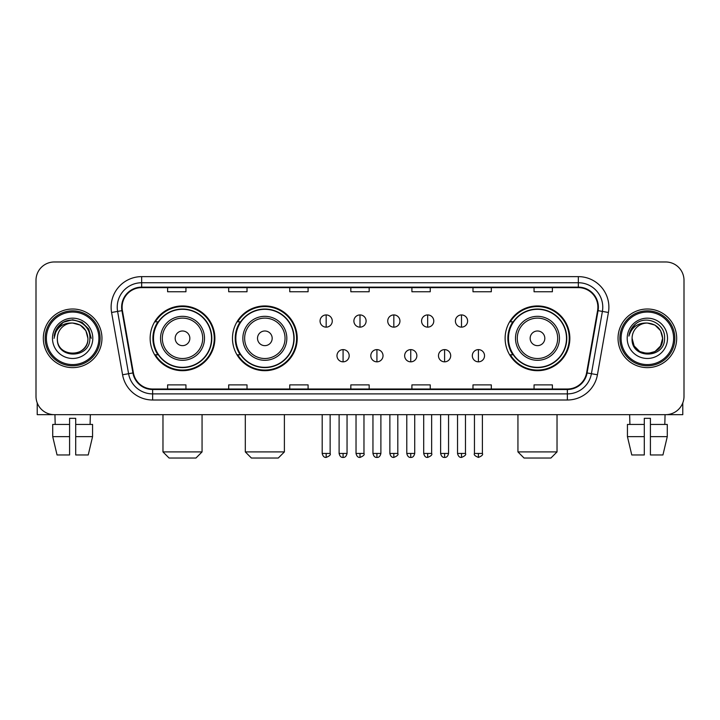 <?xml version="1.0" encoding="UTF-8"?>
<svg xmlns="http://www.w3.org/2000/svg" width="720" height="720" viewBox="0 0 720 720"><rect width="100%" height="100%" fill="white"/><g stroke="black" fill="none" stroke-linecap="round" stroke-linejoin="round"><path stroke-width="1.08" d="M505.116 338.319A32.373 32.373 0 0 0 537.48 370.692A32.373 32.373 0 0 0 569.853 338.319A32.373 32.373 0 0 0 537.48 305.946A32.373 32.373 0 0 0 505.116 338.319M232.479 338.319A32.373 32.373 0 0 0 264.843 370.692A32.373 32.373 0 0 0 297.216 338.319A32.373 32.373 0 0 0 264.843 305.946A32.373 32.373 0 0 0 232.479 338.319M150.147 338.319A32.373 32.373 0 0 0 182.52 370.692A32.373 32.373 0 0 0 214.884 338.319A32.373 32.373 0 0 0 182.52 305.946A32.373 32.373 0 0 0 150.147 338.319M157.914 354.807A29.619 29.619 0 0 1 157.914 321.831M240.237 354.807A29.619 29.619 0 0 1 240.237 321.831M512.874 354.807A29.619 29.619 0 0 1 512.874 321.831M36 280.296L36 396.342A18.324 18.324 0 0 0 54.324 414.666L665.676 414.666A18.324 18.324 0 0 0 684 396.342L684 280.296A18.324 18.324 0 0 0 665.676 261.972L54.324 261.972A18.324 18.324 0 0 0 36 280.296L36 396.342M43.326 338.319A29.313 29.313 0 0 0 72.648 367.632A29.313 29.313 0 0 0 101.961 338.319A29.313 29.313 0 0 0 72.648 309.006A29.313 29.313 0 0 0 43.326 338.319A29.313 29.313 0 0 0 72.648 367.632A29.313 29.313 0 0 0 101.961 338.319A29.313 29.313 0 0 0 72.648 309.006A29.313 29.313 0 0 0 43.326 338.319M618.039 338.319A29.313 29.313 0 0 0 647.352 367.632A29.313 29.313 0 0 0 676.674 338.319A29.313 29.313 0 0 0 647.352 309.006A29.313 29.313 0 0 0 618.039 338.319A29.313 29.313 0 0 0 647.352 367.632A29.313 29.313 0 0 0 676.674 338.319A29.313 29.313 0 0 0 647.352 309.006A29.313 29.313 0 0 0 618.039 338.319M122.112 307.17A19.548 19.548 0 0 1 141.66 287.631L578.34 287.631A19.548 19.548 0 0 1 597.591 310.563L586.602 372.861A19.548 19.548 0 0 1 567.36 389.007L152.64 389.007A19.548 19.548 0 0 1 133.398 372.861L122.409 310.563A19.548 19.548 0 0 1 122.112 307.17M121.626 307.17A20.034 20.034 0 0 0 121.932 310.653L132.912 372.942A20.034 20.034 0 0 0 152.64 389.502L567.36 389.502A20.034 20.034 0 0 0 587.088 372.942L598.068 310.653A20.034 20.034 0 0 0 578.34 287.136L141.66 287.136A20.034 20.034 0 0 0 121.626 307.17M111.582 312.471A30.537 30.537 0 0 1 141.66 276.633L578.34 276.633A30.537 30.537 0 0 1 608.418 312.471L597.429 374.769A30.537 30.537 0 0 1 567.36 400.005L152.64 400.005A30.537 30.537 0 0 1 122.571 374.769L111.582 312.471L117.603 311.409A24.426 24.426 0 0 1 141.66 282.744L578.34 282.744A24.426 24.426 0 0 1 602.397 311.409L591.417 373.707A24.426 24.426 0 0 1 567.36 393.894L152.64 393.894A24.426 24.426 0 0 1 128.583 373.707L117.603 311.409A24.426 24.426 0 0 1 117.225 307.17M665.676 261.972L54.324 261.972M54.324 414.666L665.676 414.666M684 396.342L684 280.296M587.088 372.942L591.417 373.707L602.397 311.409L608.418 312.471M350.838 287.631L350.838 291.762L369.162 291.762L369.162 287.631M289.764 287.631L289.764 291.762L308.088 291.762L308.088 287.631M228.69 287.631L228.69 291.762L247.014 291.762L247.014 287.631M167.616 287.631L167.616 291.762L185.94 291.762L185.94 287.631M411.912 287.631L411.912 291.762L430.236 291.762L430.236 287.631M472.986 287.631L472.986 291.762L491.31 291.762L491.31 287.631M534.06 287.631L534.06 291.762L552.384 291.762L552.384 287.631M369.162 389.007L369.162 384.876L350.838 384.876L350.838 389.007M308.088 389.007L308.088 384.876L289.764 384.876L289.764 389.007M247.014 389.007L247.014 384.876L228.69 384.876L228.69 389.007M185.94 389.007L185.94 384.876L167.616 384.876L167.616 389.007M430.236 389.007L430.236 384.876L411.912 384.876L411.912 389.007M491.31 389.007L491.31 384.876L472.986 384.876L472.986 389.007M552.384 389.007L552.384 384.876L534.06 384.876L534.06 389.007M37.224 402.921L37.224 414.666L108.072 414.666M52.722 424.431L52.722 436.644L57.06 454.968L52.722 436.644L52.722 424.431L69.588 424.431L69.588 418.329L75.699 418.329L75.699 424.431L92.565 424.431L92.565 436.644L88.227 454.968L92.565 436.644L75.699 436.644L75.699 424.431M90.36 414.666L90.09 424.431M69.588 424.431L69.588 454.968L57.06 454.968M52.722 436.644L69.588 436.644M88.227 454.968L75.699 454.968L75.699 436.644M54.936 414.666L55.197 424.431M98.91 338.319A26.262 26.262 0 0 0 72.648 312.057A26.262 26.262 0 0 0 46.386 338.319A26.262 26.262 0 0 0 72.648 364.581A26.262 26.262 0 0 0 98.91 338.319M100.125 338.319A27.486 27.486 0 0 0 72.648 310.833A27.486 27.486 0 0 0 45.162 338.319A27.486 27.486 0 0 0 72.648 365.805A27.486 27.486 0 0 0 100.125 338.319M87.912 338.319C87.003 329.04 81.918 323.955 72.648 323.046L80.28 325.098L85.869 330.687L87.912 338.319L85.869 330.687L80.28 325.098L72.648 323.046L80.28 325.098L85.869 330.687L87.912 338.319L85.869 330.687L80.28 325.098L72.648 323.046L80.28 325.098L85.869 330.687L87.912 338.319L85.869 330.687L80.28 325.098L72.648 323.046L80.28 325.098L85.869 330.687L87.912 338.319C88.848 358.02 56.439 358.02 57.375 338.319C56.016 359.514 90.558 359.037 89.838 338.319C90.972 323.775 71.919 314.532 60.939 323.901C57.105 327.096 54.864 331.164 54.207 336.096C57.087 327.006 63.234 322.65 72.648 323.046L80.28 325.098L85.869 330.687L87.912 338.319C88.848 358.02 56.439 358.02 57.375 338.319C56.439 358.02 88.848 358.02 87.912 338.319C88.848 358.02 56.439 358.02 57.375 338.319C56.439 358.02 88.848 358.02 87.912 338.319C88.848 358.02 56.439 358.02 57.375 338.319C56.439 358.02 88.848 358.02 87.912 338.319C88.848 358.02 56.439 358.02 57.375 338.319C56.439 358.02 88.848 358.02 87.912 338.319C88.848 358.02 56.439 358.02 57.375 338.319C56.439 358.02 88.848 358.02 87.912 338.319C88.848 358.02 56.439 358.02 57.375 338.319C56.439 358.02 88.848 358.02 87.912 338.319C88.848 358.02 56.439 358.02 57.375 338.319A15.273 15.273 0 0 1 72.648 323.046L80.28 325.098L85.869 330.687L87.912 338.319C88.524 350.172 73.287 358.047 63.99 350.892M52.488 338.319A20.151 20.151 0 0 0 72.648 358.47A20.151 20.151 0 0 0 92.799 338.319A20.151 20.151 0 0 0 72.648 318.168A20.151 20.151 0 0 0 52.488 338.319M60.93 323.901L56.43 329.256M56.304 329.49L63.36 322.236L72.648 319.743L81.936 322.236L88.731 329.031L91.215 338.319L88.731 329.031L81.936 322.236L72.648 319.743L63.36 322.236L56.556 329.031L54.072 338.319M56.151 329.778L56.556 329.04L56.151 329.778M195.957 458.028L169.083 458.028L162.972 451.917L202.059 451.917L195.957 458.028M189.846 338.319A7.326 7.326 0 0 0 182.52 330.993A7.326 7.326 0 0 0 175.185 338.319A7.326 7.326 0 0 0 182.52 345.645A7.326 7.326 0 0 0 189.846 338.319M204.507 338.319A21.987 21.987 0 0 0 182.52 316.332A21.987 21.987 0 0 0 160.533 338.319A21.987 21.987 0 0 0 182.52 360.306A21.987 21.987 0 0 0 204.507 338.319A21.987 21.987 0 0 1 182.52 360.306A21.987 21.987 0 0 1 160.533 338.319M211.527 338.319A29.007 29.007 0 0 0 182.52 309.312A29.007 29.007 0 0 0 153.504 338.319A29.007 29.007 0 0 0 182.52 367.326A29.007 29.007 0 0 0 211.527 338.319M214.272 338.319A31.761 31.761 0 0 1 155.376 354.807L158.319 354.807A29.286 29.286 0 0 0 201.888 360.279A29.286 29.286 0 0 0 201.888 316.359A29.286 29.286 0 0 0 158.319 321.831L155.376 321.831A31.761 31.761 0 0 1 214.272 338.319M278.28 458.028L251.406 458.028L245.304 451.917L284.391 451.917L278.28 458.028M272.178 338.319A7.326 7.326 0 0 0 264.843 330.993A7.326 7.326 0 0 0 257.517 338.319A7.326 7.326 0 0 0 264.843 345.645A7.326 7.326 0 0 0 272.178 338.319M286.83 338.319A21.987 21.987 0 0 0 264.843 316.332A21.987 21.987 0 0 0 242.856 338.319A21.987 21.987 0 0 0 264.843 360.306A21.987 21.987 0 0 0 286.83 338.319A21.987 21.987 0 0 1 264.843 360.306A21.987 21.987 0 0 1 242.856 338.319M293.859 338.319A29.007 29.007 0 0 0 264.843 309.312A29.007 29.007 0 0 0 235.836 338.319A29.007 29.007 0 0 0 264.843 367.326A29.007 29.007 0 0 0 293.859 338.319M296.604 338.319A31.761 31.761 0 0 1 237.708 354.807L240.651 354.807A29.286 29.286 0 0 0 284.22 360.279A29.286 29.286 0 0 0 284.22 316.359A29.286 29.286 0 0 0 240.651 321.831L237.708 321.831A31.761 31.761 0 0 1 296.604 338.319M550.917 458.028L524.043 458.028L517.941 451.917L557.028 451.917L550.917 458.028M544.815 338.319A7.326 7.326 0 0 0 537.48 330.993A7.326 7.326 0 0 0 530.154 338.319A7.326 7.326 0 0 0 537.48 345.645A7.326 7.326 0 0 0 544.815 338.319M559.467 338.319A21.987 21.987 0 0 0 537.48 316.332A21.987 21.987 0 0 0 515.493 338.319A21.987 21.987 0 0 0 537.48 360.306A21.987 21.987 0 0 0 559.467 338.319A21.987 21.987 0 0 1 537.48 360.306A21.987 21.987 0 0 1 515.493 338.319M566.496 338.319A29.007 29.007 0 0 0 537.48 309.312A29.007 29.007 0 0 0 508.473 338.319A29.007 29.007 0 0 0 537.48 367.326A29.007 29.007 0 0 0 566.496 338.319M569.241 338.319A31.761 31.761 0 0 1 510.336 354.807L513.279 354.807A29.286 29.286 0 0 0 556.857 360.279A29.286 29.286 0 0 0 556.857 316.359A29.286 29.286 0 0 0 513.279 321.831L510.336 321.831A31.761 31.761 0 0 1 569.241 338.319M326.169 314.928A6.111 6.111 0 0 0 320.058 321.03A6.111 6.111 0 0 0 326.169 327.141A6.111 6.111 0 0 0 332.271 321.03A6.111 6.111 0 0 0 326.169 314.928L326.169 327.141A6.111 6.111 0 0 0 332.271 321.03A6.111 6.111 0 0 0 326.169 314.928M360 314.928A6.111 6.111 0 0 0 353.889 321.03A6.111 6.111 0 0 0 360 327.141A6.111 6.111 0 0 0 366.111 321.03A6.111 6.111 0 0 0 360 314.928L360 327.141A6.111 6.111 0 0 0 366.111 321.03A6.111 6.111 0 0 0 360 314.928M393.831 314.928A6.111 6.111 0 0 0 387.729 321.03A6.111 6.111 0 0 0 393.831 327.141A6.111 6.111 0 0 0 399.942 321.03A6.111 6.111 0 0 0 393.831 314.928L393.831 327.141A6.111 6.111 0 0 0 399.942 321.03A6.111 6.111 0 0 0 393.831 314.928M427.671 314.928A6.111 6.111 0 0 0 421.56 321.03A6.111 6.111 0 0 0 427.671 327.141A6.111 6.111 0 0 0 433.782 321.03A6.111 6.111 0 0 0 427.671 314.928L427.671 327.141A6.111 6.111 0 0 0 433.782 321.03A6.111 6.111 0 0 0 427.671 314.928M461.502 314.928A6.111 6.111 0 0 0 455.4 321.03A6.111 6.111 0 0 0 461.502 327.141A6.111 6.111 0 0 0 467.613 321.03A6.111 6.111 0 0 0 461.502 314.928L461.502 327.141A6.111 6.111 0 0 0 467.613 321.03A6.111 6.111 0 0 0 461.502 314.928M343.08 349.614A6.111 6.111 0 0 0 336.978 355.725A6.111 6.111 0 0 0 343.08 361.836A6.111 6.111 0 0 0 349.191 355.725A6.111 6.111 0 0 0 343.08 349.614L343.08 361.836A6.111 6.111 0 0 0 349.191 355.725A6.111 6.111 0 0 0 343.08 349.614M376.92 349.614A6.111 6.111 0 0 0 370.809 355.725A6.111 6.111 0 0 0 376.92 361.836A6.111 6.111 0 0 0 383.022 355.725A6.111 6.111 0 0 0 376.92 349.614L376.92 361.836A6.111 6.111 0 0 0 383.022 355.725A6.111 6.111 0 0 0 376.92 349.614M410.751 349.614A6.111 6.111 0 0 0 404.649 355.725A6.111 6.111 0 0 0 410.751 361.836A6.111 6.111 0 0 0 416.862 355.725A6.111 6.111 0 0 0 410.751 349.614L410.751 361.836A6.111 6.111 0 0 0 416.862 355.725A6.111 6.111 0 0 0 410.751 349.614M444.591 349.614A6.111 6.111 0 0 0 438.48 355.725A6.111 6.111 0 0 0 444.591 361.836A6.111 6.111 0 0 0 450.693 355.725A6.111 6.111 0 0 0 444.591 349.614L444.591 361.836A6.111 6.111 0 0 0 450.693 355.725A6.111 6.111 0 0 0 444.591 349.614M478.422 349.614A6.111 6.111 0 0 0 472.32 355.725A6.111 6.111 0 0 0 478.422 361.836A6.111 6.111 0 0 0 484.533 355.725A6.111 6.111 0 0 0 478.422 349.614L478.422 361.836A6.111 6.111 0 0 0 484.533 355.725A6.111 6.111 0 0 0 478.422 349.614M682.776 402.921L682.776 414.666L611.928 414.666M644.301 424.431L644.301 436.644L627.435 436.644L631.773 454.968L627.435 436.644L627.435 424.431L644.301 424.431L644.301 418.329L650.412 418.329L650.412 424.431L667.278 424.431L667.278 436.644L662.94 454.968L667.278 436.644L650.412 436.644L650.412 424.431M665.064 414.666L664.803 424.431M644.301 436.644L644.301 454.968L631.773 454.968M662.94 454.968L650.412 454.968L650.412 436.644M629.64 414.666L629.91 424.431M673.614 338.319A26.262 26.262 0 0 0 647.352 312.057A26.262 26.262 0 0 0 621.09 338.319A26.262 26.262 0 0 0 647.352 364.581A26.262 26.262 0 0 0 673.614 338.319M674.838 338.319A27.486 27.486 0 0 0 647.352 310.833A27.486 27.486 0 0 0 619.875 338.319A27.486 27.486 0 0 0 647.352 365.805A27.486 27.486 0 0 0 674.838 338.319M654.993 351.54L647.352 353.583L639.72 351.54L634.131 345.951L632.088 338.319A15.273 15.273 0 0 1 647.352 323.046L654.993 325.098L660.582 330.687L662.625 338.319L660.582 330.687L654.993 325.098L647.352 323.046L654.993 325.098L660.582 330.687L662.625 338.319L660.582 330.687L654.993 325.098L647.352 323.046L654.993 325.098L647.352 323.046L654.993 325.098L660.582 330.687L662.625 338.319C663.561 358.02 631.152 358.02 632.088 338.319C630.729 359.514 665.271 359.037 664.551 338.319C665.685 323.775 646.632 314.532 635.652 323.901C631.818 327.096 629.577 331.164 628.911 336.096C631.791 327.006 637.938 322.65 647.352 323.046L654.993 325.098L660.582 330.687L662.625 338.319C663.561 358.02 631.152 358.02 632.088 338.319C631.152 358.02 663.561 358.02 662.625 338.319L660.582 345.951L654.993 351.54L647.352 353.583L639.72 351.54M647.352 323.046C656.631 323.955 661.716 329.04 662.625 338.319C663.561 358.02 631.152 358.02 632.088 338.319C631.152 358.02 663.561 358.02 662.625 338.319C663.561 358.02 631.152 358.02 632.088 338.319C631.152 358.02 663.561 358.02 662.625 338.319C663.561 358.02 631.152 358.02 632.088 338.319M627.201 338.319A20.151 20.151 0 0 0 647.352 358.47A20.151 20.151 0 0 0 667.512 338.319A20.151 20.151 0 0 0 647.352 318.168A20.151 20.151 0 0 0 627.201 338.319M662.625 338.319C663.237 350.172 647.991 358.047 638.694 350.892M635.643 323.901L631.143 329.256M630.864 329.778L631.269 329.04L630.864 329.778M578.34 276.633L578.34 287.136M117.603 311.409L121.932 310.653M152.64 400.005L152.64 389.502M567.36 389.502L567.36 400.005M122.571 374.769L132.912 372.942M598.068 310.653L602.397 311.409M141.66 276.633L141.66 287.136M591.417 373.707L597.429 374.769M202.716 338.319A20.196 20.196 0 0 0 182.52 318.123A20.196 20.196 0 0 0 162.324 338.319A20.196 20.196 0 0 0 182.52 358.515A20.196 20.196 0 0 0 202.716 338.319M285.048 338.319A20.196 20.196 0 0 0 264.843 318.123A20.196 20.196 0 0 0 244.647 338.319A20.196 20.196 0 0 0 264.843 358.515A20.196 20.196 0 0 0 285.048 338.319M557.676 338.319A20.196 20.196 0 0 0 537.48 318.123A20.196 20.196 0 0 0 517.284 338.319A20.196 20.196 0 0 0 537.48 358.515A20.196 20.196 0 0 0 557.676 338.319M326.169 453.447L322.191 453.447C322.884 456.273 324.207 457.596 326.169 457.416L326.169 453.447L330.138 453.447L330.138 414.666M360 453.447L356.031 453.447C356.724 456.273 358.047 457.596 360 457.416L360 453.447L363.969 453.447L363.969 414.666M393.831 453.447L389.862 453.447C390.555 456.273 391.878 457.596 393.831 457.416L393.831 453.447L397.809 453.447L397.809 414.666M427.671 453.447L423.702 453.447C424.395 456.273 425.718 457.596 427.671 457.416L427.671 453.447L431.64 453.447L431.64 414.666M461.502 453.447L457.533 453.447C458.226 456.273 459.549 457.596 461.502 457.416L461.502 453.447L465.48 453.447L465.48 414.666M343.08 453.447L339.111 453.447C339.804 456.273 341.127 457.596 343.08 457.416L343.08 453.447L347.049 453.447L347.049 414.666M376.92 453.447L372.951 453.447C373.644 456.273 374.967 457.596 376.92 457.416L376.92 453.447L380.889 453.447L380.889 414.666M410.751 453.447L406.782 453.447C407.475 456.273 408.798 457.596 410.751 457.416L410.751 453.447L414.72 453.447L414.72 414.666M444.591 453.447L440.622 453.447C441.315 456.273 442.638 457.596 444.591 457.416L444.591 453.447L448.56 453.447L448.56 414.666M478.422 453.447L474.453 453.447C473.652 454.716 474.975 456.039 478.422 457.416L478.422 453.447L482.391 453.447L482.391 414.666M202.059 414.666L202.059 451.917M162.972 414.666L162.972 451.917M284.391 414.666L284.391 451.917M245.304 414.666L245.304 451.917M557.028 414.666L557.028 451.917M517.941 414.666L517.941 451.917M322.191 453.447L322.191 414.666M330.138 453.447C330.939 454.716 329.616 456.039 326.169 457.416M356.031 453.447L356.031 414.666M363.969 453.447C364.779 454.716 363.456 456.039 360 457.416M389.862 453.447L389.862 414.666M397.809 453.447C398.61 454.716 397.287 456.039 393.831 457.416M423.702 453.447L423.702 414.666M431.64 453.447C432.45 454.716 431.127 456.039 427.671 457.416M457.533 453.447L457.533 414.666M465.48 453.447C466.281 454.716 464.958 456.039 461.502 457.416M339.111 453.447L339.111 414.666M347.049 453.447C346.356 456.273 345.033 457.596 343.08 457.416M372.951 453.447L372.951 414.666M380.889 453.447C380.196 456.273 378.873 457.596 376.92 457.416M406.782 453.447L406.782 414.666M414.72 453.447C414.027 456.273 412.704 457.596 410.751 457.416M440.622 453.447L440.622 414.666M448.56 453.447C447.867 456.273 446.544 457.596 444.591 457.416M474.453 453.447L474.453 414.666M482.391 453.447C483.201 454.716 481.878 456.039 478.422 457.416"/></g></svg>
